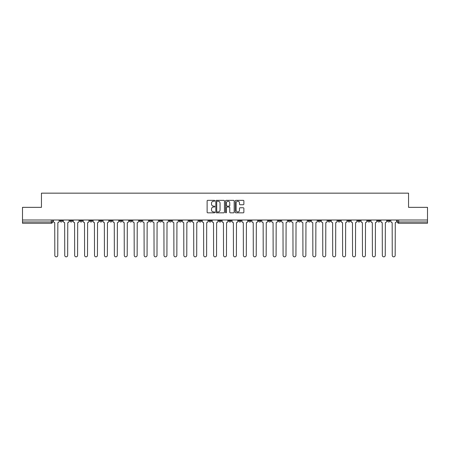 <?xml version="1.0" encoding="UTF-8"?>
<svg xmlns="http://www.w3.org/2000/svg" width="450" height="450" viewBox="0 0 450 450"><rect width="100%" height="100%" fill="white"/><g stroke="black" fill="none" stroke-linecap="round" stroke-linejoin="round"><path stroke-width="0.67" d="M214.819 200.773A0.439 0.439 0 0 0 214.386 200.34L207.748 200.34A0.624 0.624 0 0 0 207.124 200.964L207.124 212.203A0.624 0.624 0 0 0 207.748 212.828L214.386 212.828A0.439 0.439 0 0 0 214.819 212.389A0.439 0.439 0 0 0 214.386 211.95L213.525 211.95A1.997 1.997 0 0 1 211.528 209.953L211.528 209.019A1.997 1.997 0 0 1 213.525 207.017L214.386 207.017A0.439 0.439 0 0 0 214.819 206.584A0.439 0.439 0 0 0 214.386 206.145L213.525 206.145A1.997 1.997 0 0 1 211.528 204.148L211.528 203.209A1.997 1.997 0 0 1 213.525 201.212L214.386 201.212A0.439 0.439 0 0 0 214.819 200.773M387.484 220.005L387.484 220.708L390.026 220.708A1.271 1.271 0 0 1 388.755 221.979A1.271 1.271 0 0 1 387.484 220.708L387.484 220.005M327.938 220.005L327.938 220.708L330.48 220.708A1.271 1.271 0 0 1 329.209 221.979A1.271 1.271 0 0 1 327.938 220.708L327.938 220.005M318.009 220.005L318.009 220.708L320.558 220.708A1.271 1.271 0 0 1 319.286 221.979A1.271 1.271 0 0 1 318.009 220.708L318.009 220.005M258.463 220.005L258.463 220.708L261.011 220.708A1.271 1.271 0 0 1 259.734 221.979A1.271 1.271 0 0 1 258.463 220.708L258.463 220.005M248.541 220.005L248.541 220.708L251.083 220.708A1.271 1.271 0 0 1 249.812 221.979A1.271 1.271 0 0 1 248.541 220.708L248.541 220.005M238.612 220.005L238.612 220.708L241.161 220.708A1.271 1.271 0 0 1 239.889 221.979A1.271 1.271 0 0 1 238.612 220.708L238.612 220.005M218.768 220.005L218.768 220.708L221.31 220.708A1.271 1.271 0 0 1 220.039 221.979A1.271 1.271 0 0 1 218.768 220.708L218.768 220.005M198.917 220.708L198.917 220.005L198.917 220.708A1.271 1.271 0 0 0 200.188 221.979A1.271 1.271 0 0 1 198.917 220.708L201.459 220.708A1.271 1.271 0 0 1 200.188 221.979A1.271 1.271 0 0 0 201.459 220.708L201.459 220.005L201.459 220.708M188.989 220.708L188.989 220.005L188.989 220.708A1.271 1.271 0 0 0 190.266 221.979A1.271 1.271 0 0 1 188.989 220.708L191.537 220.708A1.271 1.271 0 0 1 190.266 221.979M179.066 220.708L179.066 220.005L179.066 220.708A1.271 1.271 0 0 0 180.338 221.979A1.271 1.271 0 0 1 179.066 220.708L181.614 220.708A1.271 1.271 0 0 1 180.338 221.979A1.271 1.271 0 0 0 181.614 220.708L181.614 220.005L181.614 220.708M169.144 220.005L169.144 220.708L171.686 220.708A1.271 1.271 0 0 1 170.415 221.979A1.271 1.271 0 0 1 169.144 220.708L169.144 220.005M159.216 220.005L159.216 220.708L161.764 220.708A1.271 1.271 0 0 1 160.493 221.979A1.271 1.271 0 0 1 159.216 220.708L159.216 220.005M149.293 220.005L149.293 220.708L151.836 220.708A1.271 1.271 0 0 1 150.564 221.979A1.271 1.271 0 0 1 149.293 220.708L149.293 220.005M139.371 220.708L139.371 220.005L139.371 220.708A1.271 1.271 0 0 0 140.642 221.979A1.271 1.271 0 0 1 139.371 220.708L141.913 220.708A1.271 1.271 0 0 1 140.642 221.979M119.52 220.708L119.52 220.005L119.52 220.708A1.271 1.271 0 0 0 120.791 221.979A1.271 1.271 0 0 1 119.52 220.708L122.062 220.708A1.271 1.271 0 0 1 120.791 221.979A1.271 1.271 0 0 0 122.062 220.708L122.062 220.005L122.062 220.708M109.597 220.708L109.597 220.005L109.597 220.708A1.271 1.271 0 0 0 110.869 221.979A1.271 1.271 0 0 1 109.597 220.708L112.14 220.708A1.271 1.271 0 0 1 110.869 221.979A1.271 1.271 0 0 0 112.14 220.708L112.14 220.005L112.14 220.708M99.669 220.708L99.669 220.005L99.669 220.708A1.271 1.271 0 0 0 100.941 221.979A1.271 1.271 0 0 1 99.669 220.708L102.218 220.708A1.271 1.271 0 0 1 100.941 221.979A1.271 1.271 0 0 0 102.218 220.708L102.218 220.005L102.218 220.708M89.747 220.708L89.747 220.005L89.747 220.708A1.271 1.271 0 0 0 91.018 221.979A1.271 1.271 0 0 1 89.747 220.708L92.289 220.708A1.271 1.271 0 0 1 91.018 221.979M79.819 220.708L79.819 220.005L79.819 220.708A1.271 1.271 0 0 0 81.096 221.979A1.271 1.271 0 0 1 79.819 220.708L82.367 220.708A1.271 1.271 0 0 1 81.096 221.979A1.271 1.271 0 0 0 82.367 220.708L82.367 220.005L82.367 220.708M69.896 220.708L69.896 220.005L69.896 220.708A1.271 1.271 0 0 0 71.168 221.979A1.271 1.271 0 0 1 69.896 220.708L72.439 220.708A1.271 1.271 0 0 1 71.168 221.979A1.271 1.271 0 0 0 72.439 220.708L72.439 220.005L72.439 220.708M243.248 204.739A0.624 0.624 0 0 0 243.872 204.114L243.872 200.964A0.624 0.624 0 0 0 243.248 200.34L235.879 200.34A0.624 0.624 0 0 0 235.254 200.964L235.254 212.203A0.624 0.624 0 0 0 235.879 212.828L243.248 212.828A0.624 0.624 0 0 0 243.872 212.203L243.872 208.395A0.624 0.624 0 0 0 243.248 207.771L240.097 207.771A0.624 0.624 0 0 0 239.473 208.395L239.473 210.285A1.671 1.671 0 0 1 237.803 211.95A1.671 1.671 0 0 1 236.132 210.285L236.132 202.882A1.671 1.671 0 0 1 237.803 201.212A1.671 1.671 0 0 1 239.473 202.882L239.473 204.114A0.624 0.624 0 0 0 240.097 204.739L243.248 204.739M22.5 220.005L22.5 207.343L41.456 207.343L41.456 193.157L408.544 193.157L408.544 207.343L427.5 207.343L427.5 220.005L22.5 220.005L22.5 221.979L52.594 221.979L52.594 220.005M224.454 200.964A0.624 0.624 0 0 0 223.83 200.34L216.461 200.34A0.624 0.624 0 0 0 215.837 200.964L215.837 212.203A0.624 0.624 0 0 0 216.461 212.828L223.83 212.828A0.624 0.624 0 0 0 224.454 212.203L224.454 200.964M226.17 200.34L233.539 200.34A0.624 0.624 0 0 1 234.163 200.964L234.163 212.203A0.624 0.624 0 0 1 233.539 212.828L230.389 212.828A0.624 0.624 0 0 1 229.759 212.203L229.759 207.641A0.624 0.624 0 0 0 229.134 207.017L227.047 207.017A0.624 0.624 0 0 0 226.423 207.641L226.423 212.389A0.439 0.439 0 0 1 225.984 212.828A0.439 0.439 0 0 1 225.546 212.389L225.546 200.964A0.624 0.624 0 0 1 226.17 200.34M397.406 220.005L397.406 221.979L427.5 221.979L427.5 223.251L398.683 223.251A1.271 1.271 0 0 1 397.406 221.979A1.271 1.271 0 0 0 398.683 223.251L398.683 220.005M427.5 220.005L427.5 221.979M52.594 221.979A1.271 1.271 0 0 1 51.317 223.251L22.5 223.251L22.5 221.979M390.026 220.005L390.026 220.708A1.271 1.271 0 0 1 388.755 221.979M380.104 220.005L380.104 220.708A1.271 1.271 0 0 1 378.832 221.979A1.271 1.271 0 0 1 377.561 220.708L380.104 220.708M377.561 220.005L377.561 220.708M370.181 220.005L370.181 220.708A1.271 1.271 0 0 1 368.904 221.979A1.271 1.271 0 0 1 367.633 220.708L370.181 220.708M367.633 220.005L367.633 220.708M360.253 220.005L360.253 220.708A1.271 1.271 0 0 1 358.982 221.979A1.271 1.271 0 0 1 357.711 220.708A1.271 1.271 0 0 0 358.982 221.979M357.711 220.005L357.711 220.708L360.253 220.708M350.331 220.005L350.331 220.708A1.271 1.271 0 0 1 349.059 221.979A1.271 1.271 0 0 1 347.782 220.708L350.331 220.708M347.782 220.005L347.782 220.708M340.402 220.005L340.402 220.708A1.271 1.271 0 0 1 339.131 221.979A1.271 1.271 0 0 1 337.86 220.708L340.402 220.708M337.86 220.005L337.86 220.708M330.48 220.005L330.48 220.708M320.558 220.005L320.558 220.708L320.558 220.005M310.629 220.005L310.629 220.708A1.271 1.271 0 0 1 309.358 221.979A1.271 1.271 0 0 1 308.087 220.708L310.629 220.708M308.087 220.005L308.087 220.708M300.707 220.005L300.707 220.708A1.271 1.271 0 0 1 299.436 221.979A1.271 1.271 0 0 1 298.164 220.708L300.707 220.708M298.164 220.005L298.164 220.708M290.784 220.005L290.784 220.708A1.271 1.271 0 0 1 289.507 221.979A1.271 1.271 0 0 1 288.236 220.708L290.784 220.708M288.236 220.005L288.236 220.708M280.856 220.005L280.856 220.708A1.271 1.271 0 0 1 279.585 221.979A1.271 1.271 0 0 1 278.314 220.708L280.856 220.708M278.314 220.005L278.314 220.708M270.934 220.005L270.934 220.708A1.271 1.271 0 0 1 269.662 221.979A1.271 1.271 0 0 1 268.386 220.708L270.934 220.708M268.386 220.005L268.386 220.708M261.011 220.005L261.011 220.708A1.271 1.271 0 0 1 259.734 221.979M251.083 220.005L251.083 220.708M241.161 220.708L241.161 220.005L241.161 220.708A1.271 1.271 0 0 1 239.889 221.979M231.232 220.005L231.232 220.708A1.271 1.271 0 0 1 229.961 221.979A1.271 1.271 0 0 1 228.69 220.708A1.271 1.271 0 0 0 229.961 221.979A1.271 1.271 0 0 0 231.232 220.708L228.69 220.708L228.69 220.005M221.31 220.708L221.31 220.005L221.31 220.708A1.271 1.271 0 0 1 220.039 221.979M211.388 220.005L211.388 220.708A1.271 1.271 0 0 1 210.111 221.979A1.271 1.271 0 0 1 208.839 220.708A1.271 1.271 0 0 0 210.111 221.979M208.839 220.005L208.839 220.708L211.388 220.708M191.537 220.005L191.537 220.708L191.537 220.005M171.686 220.708L171.686 220.005L171.686 220.708A1.271 1.271 0 0 1 170.415 221.979M161.764 220.708L161.764 220.005L161.764 220.708A1.271 1.271 0 0 1 160.493 221.979M151.836 220.708L151.836 220.005L151.836 220.708A1.271 1.271 0 0 1 150.564 221.979M141.913 220.005L141.913 220.708L141.913 220.005M131.991 220.708L131.991 220.005L131.991 220.708A1.271 1.271 0 0 1 130.714 221.979A1.271 1.271 0 0 1 129.442 220.708L131.991 220.708A1.271 1.271 0 0 1 130.714 221.979M129.442 220.005L129.442 220.708M92.289 220.005L92.289 220.708L92.289 220.005M62.516 220.005L62.516 220.708A1.271 1.271 0 0 1 61.245 221.979A1.271 1.271 0 0 1 59.974 220.708A1.271 1.271 0 0 0 61.245 221.979A1.271 1.271 0 0 0 62.516 220.708L62.516 220.005M59.974 220.005L59.974 220.708L62.516 220.708M217.148 201.212A0.439 0.439 0 0 0 216.709 201.651L216.709 211.517A0.439 0.439 0 0 0 217.148 211.95L218.053 211.95A1.997 1.997 0 0 0 220.05 209.953L220.05 203.209A1.997 1.997 0 0 0 218.053 201.212L217.148 201.212M229.759 202.916A1.671 1.671 0 0 0 228.094 201.246A1.671 1.671 0 0 0 226.423 202.916L226.423 205.521A0.624 0.624 0 0 0 227.047 206.145L229.134 206.145A0.624 0.624 0 0 0 229.759 205.521L229.759 202.916M53.449 220.005L53.449 221.344A1.271 1.271 0 0 0 54.726 222.615L54.821 255.381A1.463 1.463 0 0 0 56.284 256.843A1.463 1.463 0 0 0 57.746 255.381L57.842 222.615A1.271 1.271 0 0 0 59.113 221.344L59.113 220.005M63.377 220.005L63.377 221.344A1.271 1.271 0 0 0 64.648 222.615L64.744 255.381A1.463 1.463 0 0 0 66.206 256.843A1.463 1.463 0 0 0 67.669 255.381L67.764 222.615A1.271 1.271 0 0 0 69.036 221.344L69.036 220.005M73.299 220.005L73.299 221.344A1.271 1.271 0 0 0 74.571 222.615L74.666 255.381A1.463 1.463 0 0 0 76.129 256.843A1.463 1.463 0 0 0 77.597 255.381L77.687 222.615A1.271 1.271 0 0 0 78.964 221.344L78.964 220.005M83.222 220.005L83.222 221.344A1.271 1.271 0 0 0 84.499 222.615L84.594 255.381A1.463 1.463 0 0 0 86.057 256.843A1.463 1.463 0 0 0 87.519 255.381L87.615 222.615A1.271 1.271 0 0 0 88.886 221.344L88.886 220.005M93.15 220.005L93.15 221.344A1.271 1.271 0 0 0 94.421 222.615L94.517 255.381A1.463 1.463 0 0 0 95.979 256.843A1.463 1.463 0 0 0 97.442 255.381L97.538 222.615A1.271 1.271 0 0 0 98.809 221.344L98.809 220.005M103.073 220.005L103.073 221.344A1.271 1.271 0 0 0 104.344 222.615L104.439 255.381A1.463 1.463 0 0 0 105.907 256.843A1.463 1.463 0 0 0 107.37 255.381L107.466 222.615A1.271 1.271 0 0 0 108.737 221.344L108.737 220.005M113.001 220.005L113.001 221.344A1.271 1.271 0 0 0 114.272 222.615L114.367 255.381A1.463 1.463 0 0 0 115.83 256.843A1.463 1.463 0 0 0 117.293 255.381L117.388 222.615A1.271 1.271 0 0 0 118.659 221.344L118.659 220.005M122.923 220.005L122.923 221.344A1.271 1.271 0 0 0 124.194 222.615L124.29 255.381A1.463 1.463 0 0 0 125.752 256.843A1.463 1.463 0 0 0 127.215 255.381L127.311 222.615A1.271 1.271 0 0 0 128.588 221.344L128.588 220.005M132.846 220.005L132.846 221.344A1.271 1.271 0 0 0 134.123 222.615L134.218 255.381A1.463 1.463 0 0 0 135.681 256.843A1.463 1.463 0 0 0 137.143 255.381L137.239 222.615A1.271 1.271 0 0 0 138.51 221.344L138.51 220.005M142.774 220.005L142.774 221.344A1.271 1.271 0 0 0 144.045 222.615L144.141 255.381A1.463 1.463 0 0 0 145.603 256.843A1.463 1.463 0 0 0 147.066 255.381L147.161 222.615A1.271 1.271 0 0 0 148.433 221.344L148.433 220.005M152.696 220.005L152.696 221.344A1.271 1.271 0 0 0 153.968 222.615L154.063 255.381A1.463 1.463 0 0 0 155.526 256.843A1.463 1.463 0 0 0 156.994 255.381L157.084 222.615A1.271 1.271 0 0 0 158.361 221.344L158.361 220.005M162.619 220.005L162.619 221.344A1.271 1.271 0 0 0 163.896 222.615L163.991 255.381A1.463 1.463 0 0 0 165.454 256.843A1.463 1.463 0 0 0 166.916 255.381L167.012 222.615A1.271 1.271 0 0 0 168.283 221.344L168.283 220.005M172.547 220.005L172.547 221.344A1.271 1.271 0 0 0 173.818 222.615L173.914 255.381A1.463 1.463 0 0 0 175.376 256.843A1.463 1.463 0 0 0 176.839 255.381L176.934 222.615A1.271 1.271 0 0 0 178.206 221.344L178.206 220.005M182.469 220.005L182.469 221.344A1.271 1.271 0 0 0 183.741 222.615L183.836 255.381A1.463 1.463 0 0 0 185.304 256.843A1.463 1.463 0 0 0 186.767 255.381L186.862 222.615A1.271 1.271 0 0 0 188.134 221.344L188.134 220.005M192.398 220.005L192.398 221.344A1.271 1.271 0 0 0 193.669 222.615L193.764 255.381A1.463 1.463 0 0 0 195.227 256.843A1.463 1.463 0 0 0 196.689 255.381L196.785 222.615A1.271 1.271 0 0 0 198.056 221.344L198.056 220.005M202.32 220.005L202.32 221.344A1.271 1.271 0 0 0 203.591 222.615L203.687 255.381A1.463 1.463 0 0 0 205.149 256.843A1.463 1.463 0 0 0 206.612 255.381L206.708 222.615A1.271 1.271 0 0 0 207.984 221.344L207.984 220.005M212.243 220.005L212.243 221.344A1.271 1.271 0 0 0 213.519 222.615L213.609 255.381A1.463 1.463 0 0 0 215.078 256.843A1.463 1.463 0 0 0 216.54 255.381L216.636 222.615A1.271 1.271 0 0 0 217.907 221.344L217.907 220.005M222.171 220.005L222.171 221.344A1.271 1.271 0 0 0 223.442 222.615L223.537 255.381A1.463 1.463 0 0 0 225 256.843A1.463 1.463 0 0 0 226.463 255.381L226.558 222.615A1.271 1.271 0 0 0 227.829 221.344L227.829 220.005M232.093 220.005L232.093 221.344A1.271 1.271 0 0 0 233.364 222.615L233.46 255.381A1.463 1.463 0 0 0 234.922 256.843A1.463 1.463 0 0 0 236.391 255.381L236.481 222.615A1.271 1.271 0 0 0 237.757 221.344L237.757 220.005M242.016 220.005L242.016 221.344A1.271 1.271 0 0 0 243.292 222.615L243.388 255.381A1.463 1.463 0 0 0 244.851 256.843A1.463 1.463 0 0 0 246.313 255.381L246.409 222.615A1.271 1.271 0 0 0 247.68 221.344L247.68 220.005M251.944 220.005L251.944 221.344A1.271 1.271 0 0 0 253.215 222.615L253.311 255.381A1.463 1.463 0 0 0 254.773 256.843A1.463 1.463 0 0 0 256.236 255.381L256.331 222.615A1.271 1.271 0 0 0 257.602 221.344L257.602 220.005M261.866 220.005L261.866 221.344A1.271 1.271 0 0 0 263.137 222.615L263.233 255.381A1.463 1.463 0 0 0 264.696 256.843A1.463 1.463 0 0 0 266.164 255.381L266.259 222.615A1.271 1.271 0 0 0 267.531 221.344L267.531 220.005M271.794 220.005L271.794 221.344A1.271 1.271 0 0 0 273.066 222.615L273.161 255.381A1.463 1.463 0 0 0 274.624 256.843A1.463 1.463 0 0 0 276.086 255.381L276.182 222.615A1.271 1.271 0 0 0 277.453 221.344L277.453 220.005M281.717 220.005L281.717 221.344A1.271 1.271 0 0 0 282.988 222.615L283.084 255.381A1.463 1.463 0 0 0 284.546 256.843A1.463 1.463 0 0 0 286.009 255.381L286.104 222.615A1.271 1.271 0 0 0 287.381 221.344L287.381 220.005M291.639 220.005L291.639 221.344A1.271 1.271 0 0 0 292.916 222.615L293.006 255.381A1.463 1.463 0 0 0 294.474 256.843A1.463 1.463 0 0 0 295.937 255.381L296.032 222.615A1.271 1.271 0 0 0 297.304 221.344L297.304 220.005M301.567 220.005L301.567 221.344A1.271 1.271 0 0 0 302.839 222.615L302.934 255.381A1.463 1.463 0 0 0 304.397 256.843A1.463 1.463 0 0 0 305.859 255.381L305.955 222.615A1.271 1.271 0 0 0 307.226 221.344L307.226 220.005M311.49 220.005L311.49 221.344A1.271 1.271 0 0 0 312.761 222.615L312.857 255.381A1.463 1.463 0 0 0 314.319 256.843A1.463 1.463 0 0 0 315.782 255.381L315.877 222.615A1.271 1.271 0 0 0 317.154 221.344L317.154 220.005M321.412 220.005L321.412 221.344A1.271 1.271 0 0 0 322.689 222.615L322.785 255.381A1.463 1.463 0 0 0 324.248 256.843A1.463 1.463 0 0 0 325.71 255.381L325.806 222.615A1.271 1.271 0 0 0 327.077 221.344L327.077 220.005M331.341 220.005L331.341 221.344A1.271 1.271 0 0 0 332.612 222.615L332.707 255.381A1.463 1.463 0 0 0 334.17 256.843A1.463 1.463 0 0 0 335.632 255.381L335.728 222.615A1.271 1.271 0 0 0 336.999 221.344L336.999 220.005M341.263 220.005L341.263 221.344A1.271 1.271 0 0 0 342.534 222.615L342.63 255.381A1.463 1.463 0 0 0 344.093 256.843A1.463 1.463 0 0 0 345.561 255.381L345.656 222.615A1.271 1.271 0 0 0 346.928 221.344L346.928 220.005M351.191 220.005L351.191 221.344A1.271 1.271 0 0 0 352.463 222.615L352.558 255.381A1.463 1.463 0 0 0 354.021 256.843A1.463 1.463 0 0 0 355.483 255.381L355.579 222.615A1.271 1.271 0 0 0 356.85 221.344L356.85 220.005M361.114 220.005L361.114 221.344A1.271 1.271 0 0 0 362.385 222.615L362.481 255.381A1.463 1.463 0 0 0 363.943 256.843A1.463 1.463 0 0 0 365.406 255.381L365.501 222.615A1.271 1.271 0 0 0 366.778 221.344L366.778 220.005M371.036 220.005L371.036 221.344A1.271 1.271 0 0 0 372.313 222.615L372.403 255.381A1.463 1.463 0 0 0 373.871 256.843A1.463 1.463 0 0 0 375.334 255.381L375.429 222.615A1.271 1.271 0 0 0 376.701 221.344L376.701 220.005M380.964 220.005L380.964 221.344A1.271 1.271 0 0 0 382.236 222.615L382.331 255.381A1.463 1.463 0 0 0 383.794 256.843A1.463 1.463 0 0 0 385.256 255.381L385.352 222.615A1.271 1.271 0 0 0 386.623 221.344L386.623 220.005M390.887 220.005L390.887 221.344A1.271 1.271 0 0 0 392.158 222.615L392.254 255.381A1.463 1.463 0 0 0 393.716 256.843A1.463 1.463 0 0 0 395.179 255.381L395.274 222.615A1.271 1.271 0 0 0 396.551 221.344L396.551 220.005M51.317 220.005L51.317 223.251"/></g></svg>
